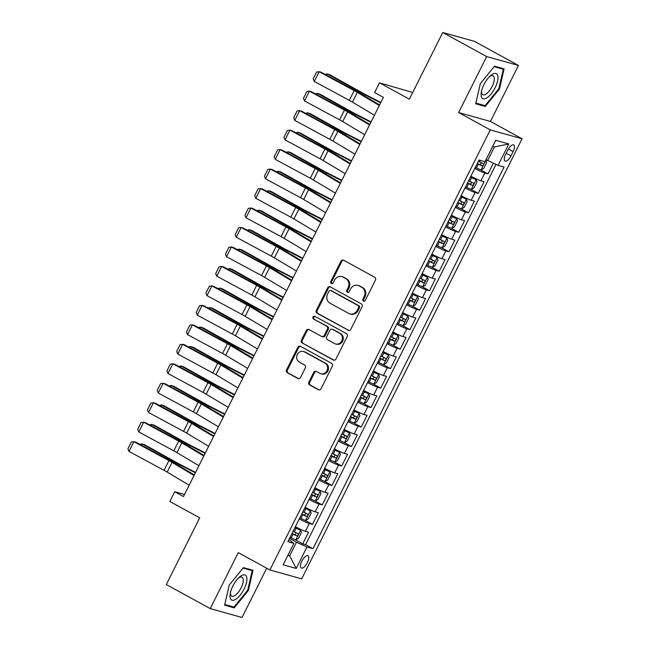 <?xml version="1.0" encoding="UTF-8"?>
<svg xmlns="http://www.w3.org/2000/svg" width="650" height="650" viewBox="0 0 650 650"><rect width="100%" height="100%" fill="white"/><g stroke="black" fill="none" stroke-linecap="round" stroke-linejoin="round"><path stroke-width="0.97" d="M363.407 301.08A1.503 1.373 -74.4 0 0 365.284 300.406L375.448 280.093A2.145 1.958 -74.4 0 0 374.684 277.241L343.639 260.227A2.145 1.958 -74.4 0 0 340.957 261.194L330.785 281.499A1.503 1.373 -74.4 0 0 331.589 283.603A1.503 1.373 -74.4 0 0 333.206 282.823L334.514 280.191A6.866 6.264 -74.4 0 1 341.884 276.608A6.866 6.264 -74.4 0 1 343.102 277.103L345.686 278.517A6.866 6.264 -74.4 0 1 348.14 287.666L346.824 290.29A1.503 1.373 -74.4 0 0 347.628 292.394A1.503 1.373 -74.4 0 0 349.245 291.614L350.561 288.982A6.866 6.264 -74.4 0 1 357.923 285.399A6.866 6.264 -74.4 0 1 359.141 285.894L361.725 287.308A6.866 6.264 -74.4 0 1 364.187 296.457L362.871 299.081A1.503 1.373 -74.4 0 0 363.407 301.08M307.352 562.673A6.996 2.795 118.7 0 0 307.962 555.774A6.996 2.795 118.7 0 0 301.852 561.137A6.996 2.795 118.7 0 0 301.243 568.035A6.996 2.795 118.7 0 0 307.352 562.673M308.88 382.094A2.145 1.958 -74.4 0 0 309.644 384.946L318.354 389.724A2.145 1.958 -74.4 0 0 321.035 388.757L332.337 366.202A2.145 1.958 -74.4 0 0 331.565 363.342L300.519 346.328A2.145 1.958 -74.4 0 0 297.838 347.295L286.544 369.85A2.145 1.958 -74.4 0 0 287.316 372.702L297.83 378.471A2.145 1.958 -74.4 0 0 300.511 377.504L305.346 367.851A2.145 1.958 -74.4 0 0 304.582 364.999L299.366 362.139A5.736 5.241 -74.4 0 1 297.066 355.046A5.736 5.241 -74.4 0 1 303.469 351.496A5.736 5.241 -74.4 0 1 304.484 351.91L324.919 363.114A5.736 5.241 -74.4 0 1 327.218 370.207A5.736 5.241 -74.4 0 1 320.816 373.75A5.736 5.241 -74.4 0 1 319.8 373.336L316.396 371.475A2.145 1.958 -74.4 0 0 313.714 372.442L308.88 382.094L309.741 382.33A2.145 1.958 -74.4 0 0 310.505 385.19L319.183 389.943M486.671 56.574L458.64 112.556L490.441 121.452L518.472 65.463L486.671 56.574L442.747 32.5L409.354 99.19L379.478 82.818L374.603 92.552L383.394 97.37L183.495 496.551L174.712 491.733L169.837 501.467L199.704 517.839L166.311 584.537L210.234 608.611L242.036 617.5L266.719 568.222M458.64 112.556L490.271 129.894L269.896 569.961L238.274 552.63L210.234 608.611M348.124 330.281A2.145 1.958 -74.4 0 0 350.805 329.314L362.099 306.759A2.145 1.958 -74.4 0 0 361.335 303.899L330.289 286.886A2.145 1.958 -74.4 0 0 327.608 287.852L316.314 310.408A2.145 1.958 -74.4 0 0 317.078 313.267L348.904 330.501M347.214 336.481L335.92 359.036A2.145 1.958 -74.4 0 1 333.239 360.002L302.193 342.981A2.145 1.958 -74.4 0 1 301.429 340.129L306.264 330.476A2.145 1.958 -74.4 0 1 308.945 329.509L321.531 336.408A2.145 1.958 -74.4 0 0 324.212 335.441L327.421 329.038A2.145 1.958 -74.4 0 0 326.658 326.186L313.544 319.004A1.503 1.373 -74.4 0 1 314.624 316.217A1.503 1.373 -74.4 0 1 314.884 316.322L346.45 333.621A2.145 1.958 -74.4 0 1 347.214 336.481M442.747 32.5L474.549 41.389L518.472 65.463M294.808 539.524L302.713 543.855L308.563 532.171L305.427 531.294L309.327 523.51A8.742 0.739 -153.4 0 1 299.276 518.919M304.558 520.049L312.463 524.387L318.313 512.704L315.177 511.826L319.077 504.034A8.742 0.739 -153.4 0 1 309.026 499.452M314.308 500.581L322.213 504.912L328.063 493.228L324.927 492.351L328.827 484.567A8.742 0.739 -153.4 0 1 318.784 479.976M324.058 481.106L331.971 485.444L337.821 473.761L334.677 472.883L338.585 465.091A8.742 0.739 -153.4 0 1 328.534 460.509M333.808 461.638L341.721 465.969L347.571 454.285L344.435 453.407L348.335 445.624A8.742 0.739 -153.4 0 1 338.284 441.033M343.558 442.163L351.471 446.501L357.321 434.817L354.185 433.94L358.085 426.148A8.742 0.739 -153.4 0 1 348.034 421.566M353.308 422.687L361.221 427.026L367.071 415.342L363.935 414.464L367.835 406.673A8.742 0.739 -153.4 0 1 357.784 402.09M363.066 403.219L370.971 407.55L376.821 395.866L373.685 394.997L377.585 387.205A8.742 0.739 -153.4 0 1 367.534 382.614M372.816 383.744L380.721 388.082L386.571 376.399L383.435 375.521L387.335 367.729A8.742 0.739 -153.4 0 1 377.284 363.147M382.566 364.276L390.471 368.607L396.321 356.923L393.185 356.046L397.085 348.262A8.742 0.739 -153.4 0 1 387.034 343.671M392.316 344.801L400.221 349.139L406.071 337.456L402.935 336.578L406.835 328.786A8.742 0.739 -153.4 0 1 396.784 324.204M402.066 325.333L409.971 329.664L415.821 317.98L412.685 317.102L416.585 309.319A8.742 0.739 -153.4 0 1 406.534 304.728M411.816 305.858L419.729 310.196L425.579 298.512L422.435 297.635L426.343 289.843A8.742 0.739 -153.4 0 1 416.293 285.261M421.566 286.39L429.479 290.721L435.329 279.037L432.193 278.159L436.093 270.376A8.742 0.739 -153.4 0 1 426.043 265.785M431.316 266.914L439.229 271.253L445.079 259.569L441.943 258.692L445.843 250.9A8.742 0.739 -153.4 0 1 435.793 246.309M441.066 247.439L448.979 251.778L454.829 240.094L451.693 239.216L455.593 231.424A8.742 0.739 -153.4 0 1 445.543 226.842M450.816 227.971L458.729 232.302L464.579 220.618L461.443 219.749L465.343 211.957A8.742 0.739 -153.4 0 1 455.293 207.366M460.574 208.496L468.479 212.834L474.329 201.151L471.193 200.273L475.093 192.481A8.742 0.739 -153.4 0 1 465.043 187.899M470.324 189.028L478.229 193.359L484.079 181.675L480.943 180.798A8.742 0.739 -153.4 0 1 470.892 176.215M507.78 150.109L505.635 154.391A6.776 2.706 118.7 0 0 505.042 161.078A6.776 2.706 118.7 0 0 510.965 155.878L513.11 151.596A6.776 2.706 118.7 0 0 513.695 144.909A6.776 2.706 118.7 0 0 507.78 150.109M490.271 129.894L522.072 138.783L301.697 578.849L269.896 569.961M302.713 543.855L305.598 544.659L312.975 548.706L504.091 167.058L498.071 165.376L486.029 159.689M312.975 548.706L306.954 547.024L296.229 568.441L283.164 564.793L293.889 543.376L287.877 541.694L478.993 160.038L485.014 161.72L495.739 140.303L508.804 143.951L498.071 165.376M480.074 169.553L487.979 173.891L484.843 173.014A8.742 0.739 -153.4 0 1 474.793 168.423M478.229 193.359L475.093 192.481M468.479 212.834L465.343 211.957M458.729 232.302L455.593 231.424M448.979 251.778L445.843 250.9M439.229 271.253L436.093 270.376M429.479 290.721L426.343 289.843M419.729 310.196L416.585 309.319M409.971 329.664L406.835 328.786M400.221 349.139L397.085 348.262M390.471 368.607L387.335 367.729M380.721 388.082L377.585 387.205M370.971 407.55L367.835 406.673M361.221 427.026L358.085 426.148M351.471 446.501L348.335 445.624M341.721 465.969L338.585 465.091M331.971 485.444L328.827 484.567M322.213 504.912L319.077 504.034M312.463 524.387L309.327 523.51M305.598 544.659L496.007 164.418M487.979 173.891L493.334 163.191M288.08 554.978L289.664 555.839L296.489 542.214L289.526 538.395M487.606 160.558L494.431 146.933L492.668 146.437M412.709 92.495L379.478 82.818M490.441 121.452L522.072 138.783M184.535 494.479L174.712 491.733M287.893 555.352L289.664 555.839L296.229 568.441M288.876 539.703L293.889 543.376M461.142 195.683A8.742 0.739 26.6 0 0 471.193 200.273M451.392 215.158A8.742 0.739 26.6 0 0 461.443 219.749M441.642 234.634A8.742 0.739 26.6 0 0 451.693 239.216M431.892 254.101A8.742 0.739 26.6 0 0 441.943 258.692M422.142 273.577A8.742 0.739 26.6 0 0 432.193 278.159M412.392 293.044A8.742 0.739 26.6 0 0 422.435 297.635M402.634 312.52A8.742 0.739 26.6 0 0 412.685 317.102M392.884 331.988A8.742 0.739 26.6 0 0 402.935 336.578M383.134 351.463A8.742 0.739 26.6 0 0 393.185 356.046M373.384 370.931A8.742 0.739 26.6 0 0 383.435 375.521M363.634 390.406A8.742 0.739 26.6 0 0 373.685 394.997M353.884 409.882A8.742 0.739 26.6 0 0 363.935 414.464M344.134 429.349A8.742 0.739 26.6 0 0 354.185 433.94M334.384 448.825A8.742 0.739 26.6 0 0 344.435 453.407M324.634 468.293A8.742 0.739 26.6 0 0 334.677 472.883M314.876 487.768A8.742 0.739 26.6 0 0 324.927 492.351M305.126 507.236A8.742 0.739 26.6 0 0 315.177 511.826M295.376 526.711A8.742 0.739 26.6 0 0 305.427 531.294M296.489 542.214L306.954 547.024M494.431 146.933L508.804 143.951M480.326 83.655L475.702 103.789L485.282 106.462L499.476 89.009L504.099 68.884L494.52 66.203L480.326 83.655M234.195 607.872L248.389 590.419L253.012 570.286L243.433 567.613L229.239 585.065L224.616 605.191L234.195 607.872L231.359 606.32M498.843 88.668L499.476 89.009M482.446 104.91L485.282 106.462M247.756 590.07L248.389 590.419M364.122 301.234A1.503 1.373 -74.4 0 1 363.724 299.325L365.04 296.692A6.866 6.264 -74.4 0 0 362.586 287.552L361.725 287.308M357.923 285.399L358.784 285.642A6.866 6.264 -74.4 0 1 360.002 286.138L362.586 287.552M341.884 276.608L342.745 276.851A6.866 6.264 -74.4 0 1 343.956 277.347L346.548 278.761A6.866 6.264 -74.4 0 1 349.001 287.901L347.685 290.534A1.503 1.373 -74.4 0 0 348.083 292.443M343.671 260.244A2.145 1.958 -74.4 0 0 341.819 261.43L331.646 281.743A1.503 1.373 -74.4 0 0 332.044 283.644M330.322 286.91A2.145 1.958 -74.4 0 0 328.461 288.096L317.168 310.651A2.145 1.958 -74.4 0 0 317.939 313.503L348.944 330.501M358.629 307.539A1.503 1.373 -74.4 0 0 358.093 305.541L330.842 290.607A1.503 1.373 -74.4 0 0 328.965 291.281L327.576 294.052A6.866 6.264 -74.4 0 0 330.037 303.192L348.66 313.398A6.866 6.264 -74.4 0 0 349.879 313.893A6.866 6.264 -74.4 0 0 357.24 310.31L358.629 307.539L359.491 307.775A1.503 1.373 -74.4 0 0 358.954 305.776L358.093 305.541M330.582 290.493L331.435 290.737A1.503 1.373 -74.4 0 1 331.703 290.842L358.954 305.776M349.879 313.893L350.74 314.137A6.866 6.264 -74.4 0 0 358.101 310.554L357.24 310.31M359.491 307.775L358.101 310.554M334.067 360.222L302.193 342.981M308.977 329.526A2.145 1.958 -74.4 0 0 307.125 330.72L302.291 340.364A2.145 1.958 -74.4 0 0 303.054 343.224M321.912 336.562L322.774 336.806A2.145 1.958 -74.4 0 0 325.073 335.684L328.283 329.282A2.145 1.958 -74.4 0 0 327.511 326.422L313.544 319.004M315.047 316.412A1.503 1.373 -74.4 0 0 314.405 319.239M334.596 343.574A5.736 5.241 -74.4 0 0 335.611 343.988A5.736 5.241 -74.4 0 0 342.014 340.438A5.736 5.241 -74.4 0 0 339.723 333.344L332.516 329.396A2.145 1.958 -74.4 0 0 329.834 330.363L326.633 336.765A2.145 1.958 -74.4 0 0 327.397 339.625L334.596 343.574M335.611 343.988L336.473 344.224A5.736 5.241 -74.4 0 0 342.875 340.681A5.736 5.241 -74.4 0 0 340.576 333.588L339.723 333.344M332.142 329.241L332.995 329.485A2.145 1.958 -74.4 0 1 333.377 329.639L340.576 333.588M316.428 371.491A2.145 1.958 -74.4 0 0 314.576 372.678L309.741 382.33M320.816 373.75L321.677 373.994A5.736 5.241 -74.4 0 0 328.079 370.451A5.736 5.241 -74.4 0 0 325.78 363.358L324.919 363.114M303.469 351.496L304.33 351.739A5.736 5.241 -74.4 0 1 305.346 352.154L325.78 363.358M300.56 346.352A2.145 1.958 -74.4 0 0 298.699 347.539L287.406 370.086A2.145 1.958 -74.4 0 0 288.169 372.946L298.659 378.69M475.329 167.359L476.491 167.936A5.793 0.496 -153.4 0 0 481.041 169.894L483.738 168.431L486.663 162.589L485.916 160.16A5.793 0.496 -153.4 0 1 485.81 160.127M380.859 102.424L365.909 94.778A10.928 0.926 -153.4 0 1 362.383 92.893L329.737 74.677L327.275 73.905L359.921 92.121A16.388 1.389 26.6 0 0 365.211 94.941L380.648 102.838M477.181 163.662L478.343 164.231A5.793 0.496 26.6 0 0 482.032 165.896C483.372 165.466 483.762 164.686 483.202 163.556A5.793 0.496 -153.4 0 1 479.513 161.899L478.351 161.322M480.675 162.175C481.552 163.467 481.163 164.247 479.505 164.515L477.287 163.442M325.106 74.368L327.275 73.905L326.633 75.189M374.433 115.261L352.454 102.115A10.928 0.926 26.6 0 0 349.318 100.344L314.275 81.453L319.15 71.719L316.607 72.036L313.194 78.853L314.275 81.453M379.308 105.528L357.329 92.373A10.928 0.926 26.6 0 0 354.193 90.61L319.15 71.719L320.978 72.15L356.021 91.032A16.388 1.389 -153.4 0 1 360.717 93.689L379.584 104.975M495.137 87.701A14.203 5.671 118.7 0 0 497.575 75.124A14.203 5.671 118.7 0 0 490.271 75.912A14.203 5.671 118.7 0 0 483.957 84.581A14.203 5.671 118.7 0 0 481.309 92.259A14.203 5.671 118.7 0 0 485.225 98.67A14.203 5.671 118.7 0 0 495.137 87.701M481.577 90.959A10.758 4.298 118.7 0 0 482.779 94.697A10.758 4.298 118.7 0 0 492.172 86.45A10.758 4.298 118.7 0 0 493.114 75.831A10.758 4.298 118.7 0 0 489.32 76.838M494.138 66.674L503.303 69.233L498.826 88.733L485.071 105.649L475.865 103.074M501.174 68.063L503.303 69.233M246.748 577.371A14.203 5.671 118.7 0 0 239.192 577.314A14.203 5.671 118.7 0 0 230.23 593.661A14.203 5.671 118.7 0 0 230.181 597.732A14.203 5.671 118.7 0 0 240.134 595.229A14.203 5.671 118.7 0 0 246.748 577.371M230.49 592.361A10.758 4.298 118.7 0 0 230.588 594.376A10.758 4.298 118.7 0 0 231.693 596.099A10.758 4.298 118.7 0 0 239.436 590.704A10.758 4.298 118.7 0 0 243.132 578.963A10.758 4.298 118.7 0 0 242.028 577.241A10.758 4.298 118.7 0 0 238.233 578.24M243.059 568.076L252.216 570.643L247.739 590.143L233.984 607.051L224.778 604.476M250.088 569.473L252.216 570.643M465.579 186.834L466.733 187.403A5.793 0.496 -153.4 0 0 471.291 189.369L473.988 187.899L476.913 182.057L476.166 179.627A5.793 0.496 -153.4 0 1 471.616 177.669L470.454 177.093M476.166 179.627L470.559 176.881M371.109 121.899L356.159 114.246A10.928 0.926 -153.4 0 1 352.633 112.369L319.987 94.153L317.525 93.381L350.171 111.597A16.388 1.389 26.6 0 0 355.461 114.416L370.898 122.314M467.431 183.129L468.585 183.706A5.793 0.496 26.6 0 0 472.282 185.372C473.622 184.933 474.012 184.153 473.452 183.032A5.793 0.496 -153.4 0 1 469.763 181.366L468.601 180.798M470.925 181.643C471.802 182.942 471.413 183.722 469.755 183.982L467.537 182.918M315.348 93.844L317.525 93.381L316.883 94.664M455.829 206.302L456.983 206.879A5.793 0.496 -153.4 0 0 461.541 208.837L464.238 207.374L467.163 201.532L466.416 199.103A5.793 0.496 -153.4 0 1 461.858 197.145L460.704 196.568M466.416 199.103L460.809 196.349M361.359 141.367L346.409 133.721A10.928 0.926 -153.4 0 1 342.883 131.836L310.237 113.62L307.775 112.848L340.421 131.064A16.388 1.389 26.6 0 0 345.711 133.884L361.148 141.781M457.681 202.605L458.835 203.174A5.793 0.496 26.6 0 0 462.532 204.839C463.872 204.409 464.262 203.629 463.702 202.507A5.793 0.496 -153.4 0 1 460.005 200.842L458.851 200.265M461.175 201.118C462.052 202.41 461.663 203.19 460.005 203.458L457.787 202.386M305.598 113.311L307.775 112.848L307.133 114.14M446.079 225.778L447.233 226.346A5.793 0.496 -153.4 0 0 451.791 228.312L454.488 226.842L457.413 221L456.666 218.579A5.793 0.496 -153.4 0 1 452.108 216.613L450.954 216.036M456.666 218.579L451.059 215.824M351.609 160.843L336.659 153.189A10.928 0.926 -153.4 0 1 333.133 151.312L300.479 133.096L298.025 132.324L330.671 150.54A16.388 1.389 26.6 0 0 335.961 153.359L351.398 161.257M447.931 222.072L449.085 222.649A5.793 0.496 26.6 0 0 452.782 224.315C454.122 223.876 454.512 223.096 453.952 221.975A5.793 0.496 -153.4 0 1 450.255 220.309L449.101 219.741M451.425 220.594C452.294 221.886 451.904 222.666 450.255 222.926L448.037 221.861M295.848 132.787L298.025 132.324L297.375 133.607M436.329 245.245L437.483 245.822A5.793 0.496 -153.4 0 0 442.041 247.78L444.738 246.318L447.663 240.476L446.916 238.046A5.793 0.496 -153.4 0 1 442.358 236.088L441.204 235.511M446.916 238.046L441.309 235.292M341.859 180.31L326.901 172.664A10.928 0.926 -153.4 0 1 323.383 170.787L290.729 152.571L288.275 151.791L320.921 170.007A16.388 1.389 26.6 0 0 326.211 172.827L341.648 180.732M438.181 241.548L439.335 242.125A5.793 0.496 26.6 0 0 443.032 243.783C444.372 243.352 444.762 242.572 444.202 241.451A5.793 0.496 -153.4 0 1 440.505 239.785L439.351 239.208M441.675 240.061C442.544 241.353 442.154 242.133 440.505 242.401L438.287 241.329M286.098 152.254L288.275 151.791L287.625 153.083M364.683 134.737L342.704 121.582A10.928 0.926 26.6 0 0 339.568 119.811L304.525 100.929L309.4 91.195L306.857 91.512L303.444 98.329L304.525 100.929M369.558 125.003L347.579 111.849A10.928 0.926 26.6 0 0 344.443 110.077L309.4 91.195L311.228 91.618L346.271 110.508A16.388 1.389 -153.4 0 1 350.967 113.157L369.834 124.442M354.933 154.204L332.954 141.058A10.928 0.926 26.6 0 0 329.818 139.287L294.775 120.404L299.65 110.662L297.107 110.979L293.694 117.796L294.775 120.404M359.808 144.471L337.829 131.324A10.928 0.926 26.6 0 0 334.693 129.553L299.65 110.662L301.478 111.093L336.521 129.976A16.388 1.389 -153.4 0 1 341.217 132.632L360.084 143.918M345.174 173.68L323.204 160.526A10.928 0.926 26.6 0 0 320.068 158.763L285.025 139.872L289.9 130.138L287.357 130.455L283.944 137.272L285.025 139.872M350.058 163.946L328.079 150.792A10.928 0.926 26.6 0 0 324.943 149.021L289.9 130.138L291.728 130.561L326.771 149.451A16.388 1.389 -153.4 0 1 331.467 152.1L350.334 163.394M335.424 193.156L313.446 180.001A10.928 0.926 26.6 0 0 310.318 178.23L275.275 159.347L280.15 149.606L277.607 149.923L274.194 156.739L275.275 159.347M340.299 183.414L318.321 170.268A10.928 0.926 26.6 0 0 315.193 168.496L280.15 149.606L281.978 150.036L317.021 168.919A16.388 1.389 -153.4 0 1 321.717 171.576L340.584 182.861M426.571 264.721L427.733 265.289A5.793 0.496 -153.4 0 0 432.291 267.256L434.98 265.793L437.913 259.951L437.166 257.522A5.793 0.496 -153.4 0 1 432.608 255.556L431.446 254.987M437.166 257.522L431.559 254.768M332.109 199.786L317.151 192.132A10.928 0.926 -153.4 0 1 313.625 190.255L280.979 172.039L278.517 171.267L311.171 189.483A16.388 1.389 26.6 0 0 316.452 192.303L331.898 200.2M428.423 261.024L429.585 261.592A5.793 0.496 26.6 0 0 433.282 263.258C434.622 262.819 435.012 262.039 434.452 260.918A5.793 0.496 -153.4 0 1 430.755 259.261L429.593 258.684M431.925 259.537C432.794 260.829 432.404 261.609 430.755 261.869L428.537 260.804M276.348 171.73L278.517 171.267L277.875 172.551M325.674 212.623L303.696 199.477A10.928 0.926 26.6 0 0 300.568 197.706L265.525 178.815L270.4 169.081L267.857 169.398L264.444 176.215L265.525 178.815M330.549 202.889L308.571 189.735A10.928 0.926 26.6 0 0 305.443 187.964L270.4 169.081L272.228 169.504L307.263 188.394A16.388 1.389 -153.4 0 1 311.967 191.051L330.826 202.337M416.821 284.188L417.983 284.765A5.793 0.496 -153.4 0 0 422.541 286.731L425.23 285.261L428.155 279.419L427.416 276.989A5.793 0.496 -153.4 0 1 422.858 275.031L421.696 274.454M427.416 276.989L421.809 274.243M322.351 219.253L307.401 211.607A10.928 0.926 -153.4 0 1 303.875 209.731L271.229 191.514L268.767 190.743L301.421 208.959A16.388 1.389 26.6 0 0 306.702 211.778L322.148 219.676M418.673 280.491L419.835 281.068A5.793 0.496 26.6 0 0 423.532 282.726C424.872 282.295 425.262 281.515 424.702 280.394A5.793 0.496 -153.4 0 1 421.005 278.728L419.843 278.151M422.175 279.004C423.044 280.304 422.654 281.076 421.005 281.344L418.787 280.272M266.598 191.197L268.767 190.743L268.125 192.026M315.924 232.099L293.946 218.944A10.928 0.926 26.6 0 0 290.818 217.173L255.775 198.291L260.65 188.557L258.107 188.874L254.694 195.683L255.775 198.291M320.799 222.357L298.821 209.211A10.928 0.926 26.6 0 0 295.693 207.439L260.65 188.557L262.47 188.979L297.513 207.862A16.388 1.389 -153.4 0 1 302.217 210.519L321.076 221.804M407.071 303.664L408.233 304.241A5.793 0.496 -153.4 0 0 412.791 306.199L415.48 304.736L418.405 298.894L417.666 296.465A5.793 0.496 -153.4 0 1 413.108 294.499L411.946 293.93M417.666 296.465L412.059 293.711M312.601 238.729L297.651 231.083A10.928 0.926 -153.4 0 1 294.125 229.198L261.479 210.982L259.017 210.21L291.663 228.426A16.388 1.389 26.6 0 0 296.952 231.246L312.398 239.143M408.923 299.967L410.085 300.536A5.793 0.496 26.6 0 0 413.782 302.201C415.114 301.762 415.504 300.991 414.952 299.861A5.793 0.496 -153.4 0 1 411.255 298.204L410.093 297.627M412.417 298.48C413.294 299.772 412.904 300.552 411.247 300.812L409.037 299.748M256.848 210.673L259.017 210.21L258.375 211.494M306.174 251.566L284.196 238.42A10.928 0.926 26.6 0 0 281.06 236.649L246.017 217.758L250.9 208.024L248.357 208.341L244.944 215.158L246.017 217.758M311.049 241.832L289.071 228.678A10.928 0.926 26.6 0 0 285.943 226.915L250.9 208.024L252.72 208.455L287.763 227.338A16.388 1.389 -153.4 0 1 292.467 229.994L311.326 241.28M397.321 323.139L398.483 323.708A5.793 0.496 -153.4 0 0 403.033 325.674L405.73 324.204L408.655 318.362L407.916 315.933A5.793 0.496 -153.4 0 1 403.358 313.974L402.196 313.398M407.916 315.933L402.301 313.186M302.851 258.196L287.901 250.551A10.928 0.926 -153.4 0 1 284.375 248.674L251.729 230.457L249.267 229.686L281.913 247.902A16.388 1.389 26.6 0 0 287.202 250.721L302.648 258.619M399.173 319.434L400.335 320.011A5.793 0.496 26.6 0 0 404.032 321.677C405.364 321.238 405.754 320.458 405.202 319.337A5.793 0.496 -153.4 0 1 401.505 317.671L400.343 317.102M402.667 317.947C403.544 319.248 403.154 320.027 401.497 320.287L399.279 319.223M247.097 230.149L249.267 229.686L248.625 230.969M296.424 271.042L274.446 257.887A10.928 0.926 26.6 0 0 271.31 256.116L236.267 237.234L241.142 227.5L238.607 227.817L235.186 234.626L236.267 237.234M301.299 261.308L279.321 248.154A10.928 0.926 26.6 0 0 276.185 246.382L241.142 227.5L242.97 227.922L278.013 246.805A16.388 1.389 -153.4 0 1 282.717 249.462L301.576 260.748M387.571 342.607L388.733 343.184A5.793 0.496 -153.4 0 0 393.283 345.142L395.98 343.679L398.905 337.838L398.158 335.408A5.793 0.496 -153.4 0 1 393.608 333.442L392.446 332.873M398.158 335.408L392.551 332.654M293.101 277.672L278.151 270.026A10.928 0.926 -153.4 0 1 274.625 268.141L241.979 249.925L239.517 249.153L272.163 267.369A16.388 1.389 26.6 0 0 277.452 270.189L292.89 278.086M389.423 338.91L390.585 339.479A5.793 0.496 26.6 0 0 394.274 341.144C395.614 340.714 396.004 339.934 395.444 338.812A5.793 0.496 -153.4 0 1 391.755 337.147L390.593 336.57M392.917 337.423C393.794 338.715 393.404 339.495 391.747 339.763L389.529 338.691M237.347 249.616L239.517 249.153L238.875 250.445M286.674 290.509L264.696 277.363A10.928 0.926 26.6 0 0 261.56 275.592L226.517 256.709L231.392 246.967L228.849 247.284L225.436 254.101L226.517 256.709M291.549 280.776L269.571 267.621A10.928 0.926 26.6 0 0 266.435 265.858L231.392 246.967L233.22 247.398L268.263 266.281A16.388 1.389 -153.4 0 1 272.959 268.938L291.826 280.223M377.821 362.082L378.974 362.651A5.793 0.496 -153.4 0 0 383.533 364.618L386.23 363.147L389.155 357.305L388.408 354.884A5.793 0.496 -153.4 0 1 383.858 352.918L382.696 352.341M388.408 354.884L382.801 352.129M283.351 297.148L268.401 289.494A10.928 0.926 -153.4 0 1 264.875 287.617L232.229 269.401L229.767 268.629L262.413 286.845A16.388 1.389 26.6 0 0 267.702 289.664L283.14 297.562M379.673 358.377L380.835 358.954A5.793 0.496 26.6 0 0 384.524 360.62C385.864 360.181 386.254 359.401 385.694 358.28A5.793 0.496 -153.4 0 1 382.005 356.614L380.843 356.046M383.167 356.899C384.044 358.191 383.654 358.971 381.997 359.231L379.779 358.166M227.597 269.092L229.767 268.629L229.125 269.912M276.924 309.985L254.946 296.831A10.928 0.926 26.6 0 0 251.81 295.059L216.767 276.177L221.642 266.443L219.099 266.76L215.686 273.577L216.767 276.177M281.799 300.251L259.821 287.097A10.928 0.926 26.6 0 0 256.685 285.326L221.642 266.443L223.47 266.866L258.513 285.756A16.388 1.389 -153.4 0 1 263.209 288.405L282.076 299.691M368.071 381.55L369.224 382.127A5.793 0.496 -153.4 0 0 373.783 384.085L376.48 382.623L379.405 376.781L378.658 374.351A5.793 0.496 -153.4 0 1 374.099 372.393L372.946 371.816M378.658 374.351L373.051 371.597M273.601 316.615L258.651 308.969A10.928 0.926 -153.4 0 1 255.125 307.084L222.479 288.876L220.017 288.096L252.663 306.312A16.388 1.389 26.6 0 0 257.952 309.132L273.39 317.029M369.923 377.853L371.077 378.422A5.793 0.496 26.6 0 0 374.774 380.088C376.114 379.657 376.504 378.877 375.944 377.756A5.793 0.496 -153.4 0 1 372.247 376.09L371.093 375.513M373.417 376.366C374.294 377.658 373.904 378.438 372.247 378.706L370.029 377.634M217.839 288.559L220.017 288.096L219.375 289.388M267.174 329.452L245.196 316.306A10.928 0.926 26.6 0 0 242.06 314.535L207.017 295.652L211.892 285.911L209.349 286.227L205.936 293.044L207.017 295.652M272.049 319.719L250.071 306.572A10.928 0.926 26.6 0 0 246.935 304.801L211.892 285.911L213.72 286.341L248.763 305.224A16.388 1.389 -153.4 0 1 253.459 307.881L272.326 319.166M358.321 401.026L359.474 401.594A5.793 0.496 -153.4 0 0 364.033 403.561L366.73 402.09L369.655 396.256L368.908 393.827A5.793 0.496 -153.4 0 1 364.349 391.861L363.196 391.292M368.908 393.827L363.301 391.072M263.851 336.091L248.901 328.437A10.928 0.926 -153.4 0 1 245.375 326.56L212.721 308.344L210.267 307.572L242.913 325.788A16.388 1.389 26.6 0 0 248.203 328.608L263.64 336.505M360.173 397.321L361.327 397.898A5.793 0.496 26.6 0 0 365.024 399.563C366.364 399.124 366.754 398.344 366.194 397.223A5.793 0.496 -153.4 0 1 362.497 395.558L361.343 394.989M363.667 395.842C364.536 397.134 364.146 397.914 362.497 398.174L360.279 397.109M208.089 308.035L210.267 307.572L209.617 308.856M257.416 348.928L235.446 335.774A10.928 0.926 26.6 0 0 232.31 334.011L197.267 315.12L202.142 305.386L199.599 305.703L196.186 312.52L197.267 315.12M262.299 339.194L240.321 326.04A10.928 0.926 26.6 0 0 237.185 324.269L202.142 305.386L203.97 305.809L239.013 324.699A16.388 1.389 -153.4 0 1 243.709 327.348L262.576 338.642M247.666 368.404L225.688 355.249A10.928 0.926 26.6 0 0 222.56 353.478L187.517 334.596L192.392 324.862L189.849 325.171L186.436 331.988L187.517 334.596M252.541 358.662L230.563 345.516A10.928 0.926 26.6 0 0 227.435 343.744L192.392 324.862L194.22 325.284L229.263 344.167A16.388 1.389 -153.4 0 1 233.959 346.824L252.826 358.109M237.916 387.871L215.938 374.725A10.928 0.926 26.6 0 0 212.81 372.954L177.767 354.063L182.642 344.329L180.099 344.646L176.686 351.463L177.767 354.063M242.791 378.137L220.813 364.983A10.928 0.926 26.6 0 0 217.685 363.212L182.642 344.329L184.47 344.752L219.513 363.642A16.388 1.389 -153.4 0 1 224.209 366.299L243.068 377.585M348.571 420.493L349.724 421.07A5.793 0.496 -153.4 0 0 354.283 423.028L356.98 421.566L359.905 415.724L359.158 413.294A5.793 0.496 -153.4 0 1 354.599 411.336L353.446 410.759M359.158 413.294L353.551 410.54M254.101 355.558L239.143 347.912A10.928 0.926 -153.4 0 1 235.625 346.036L202.971 327.819L200.517 327.048L233.163 345.256A16.388 1.389 26.6 0 0 238.453 348.075L253.89 355.981M350.423 416.796L351.577 417.373A5.793 0.496 26.6 0 0 355.274 419.031C356.614 418.6 357.004 417.82 356.444 416.699A5.793 0.496 -153.4 0 1 352.747 415.033L351.593 414.456M353.917 415.309C354.786 416.609 354.396 417.381 352.747 417.649L350.529 416.577M198.339 327.502L200.517 327.048L199.867 328.331M338.812 439.969L339.974 440.546A5.793 0.496 -153.4 0 0 344.533 442.504L347.23 441.041L350.155 435.199L349.408 432.77A5.793 0.496 -153.4 0 1 344.849 430.804L343.688 430.235M349.408 432.77L343.801 430.016M244.351 375.034L229.393 367.388A10.928 0.926 -153.4 0 1 225.867 365.503L193.221 347.287L190.759 346.515L223.413 364.731A16.388 1.389 26.6 0 0 228.703 367.551L244.14 375.448M340.665 436.272L341.827 436.841A5.793 0.496 26.6 0 0 345.524 438.506C346.864 438.067 347.254 437.296 346.694 436.166A5.793 0.496 -153.4 0 1 342.997 434.509L341.835 433.932M344.167 434.785C345.036 436.077 344.646 436.857 342.997 437.117L340.779 436.052M188.589 346.978L190.759 346.515L190.117 347.799M329.062 459.436L330.224 460.013A5.793 0.496 -153.4 0 0 334.783 461.979L337.472 460.509L340.397 454.667L339.658 452.238A5.793 0.496 -153.4 0 1 335.099 450.279L333.938 449.702M339.658 452.238L334.051 449.491M234.601 394.501L219.643 386.856A10.928 0.926 -153.4 0 1 216.117 384.979L183.471 366.762L181.009 365.991L213.663 384.207A16.388 1.389 26.6 0 0 218.944 387.026L234.39 394.924M330.915 455.739L332.077 456.316A5.793 0.496 26.6 0 0 335.774 457.974C337.114 457.543 337.504 456.763 336.944 455.642A5.793 0.496 -153.4 0 1 333.247 453.976L332.085 453.407M334.417 454.253C335.286 455.552 334.896 456.324 333.247 456.593L331.029 455.528M178.839 366.454L181.009 365.991L180.367 367.274M228.166 407.347L206.188 394.192A10.928 0.926 26.6 0 0 203.06 392.421L168.017 373.539L172.892 363.805L170.349 364.122L166.936 370.931L168.017 373.539M233.041 397.605L211.063 384.459A10.928 0.926 26.6 0 0 207.935 382.688L172.892 363.805L174.712 364.227L209.755 383.11A16.388 1.389 -153.4 0 1 214.459 385.767L233.318 397.053M319.312 478.912L320.474 479.489A5.793 0.496 -153.4 0 0 325.033 481.447L327.722 479.984L330.647 474.142L329.908 471.713A5.793 0.496 -153.4 0 1 325.349 469.747L324.188 469.178M329.908 471.713L324.301 468.959M224.843 413.977L209.893 406.331A10.928 0.926 -153.4 0 1 206.367 404.446L173.721 386.23L171.259 385.458L203.905 403.674A16.388 1.389 26.6 0 0 209.194 406.494L224.64 414.391M321.165 475.215L322.327 475.784A5.793 0.496 26.6 0 0 326.024 477.449C327.364 477.019 327.754 476.239 327.194 475.109A5.793 0.496 -153.4 0 1 323.497 473.452L322.335 472.875M324.659 473.728C325.536 475.02 325.146 475.8 323.489 476.06L321.279 474.996M169.089 385.921L171.259 385.458L170.617 386.742M218.416 426.814L196.438 413.668A10.928 0.926 26.6 0 0 193.302 411.897L158.267 393.006L163.142 383.273L160.599 383.589L157.186 390.406L158.267 393.006M223.291 417.081L201.313 403.926A10.928 0.926 26.6 0 0 198.185 402.163L163.142 383.273L164.962 383.703L200.005 402.586A16.388 1.389 -153.4 0 1 204.709 405.243L223.568 416.528M309.562 498.387L310.724 498.956A5.793 0.496 -153.4 0 0 315.283 500.923L317.972 499.452L320.897 493.61L320.158 491.181A5.793 0.496 -153.4 0 1 315.599 489.223L314.438 488.646M320.158 491.181L314.543 488.434M215.093 433.452L200.143 425.799A10.928 0.926 -153.4 0 1 196.617 423.922L163.971 405.706L161.509 404.934L194.155 423.15A16.388 1.389 26.6 0 0 199.444 425.969L214.89 433.867M311.415 494.683L312.577 495.259A5.793 0.496 26.6 0 0 316.274 496.925C317.606 496.486 317.996 495.706 317.444 494.585A5.793 0.496 -153.4 0 1 313.747 492.919L312.585 492.351M314.909 493.196C315.786 494.496 315.396 495.276 313.739 495.536L311.521 494.471M159.339 405.397L161.509 404.934L160.867 406.217M208.666 446.29L186.688 433.136A10.928 0.926 26.6 0 0 183.552 431.364L148.509 412.482L153.384 402.748L150.849 403.065L147.436 409.882L148.509 412.482M213.541 436.556L191.563 423.402A10.928 0.926 26.6 0 0 188.427 421.631L153.384 402.748L155.212 403.171L190.255 422.053A16.388 1.389 -153.4 0 1 194.959 424.71L213.818 435.996M299.812 517.855L300.974 518.432A5.793 0.496 -153.4 0 0 305.524 520.39L308.222 518.928L311.147 513.086L310.399 510.656A5.793 0.496 -153.4 0 1 305.849 508.69L304.688 508.121M310.399 510.656L304.793 507.902M205.343 452.92L190.393 445.274A10.928 0.926 -153.4 0 1 186.867 443.389L154.221 425.173L151.759 424.401L184.405 442.618A16.388 1.389 26.6 0 0 189.694 445.437L205.132 453.334M301.665 514.158L302.827 514.727A5.793 0.496 26.6 0 0 306.516 516.392C307.856 515.962 308.246 515.182 307.686 514.061A5.793 0.496 -153.4 0 1 303.997 512.395L302.835 511.818M305.159 512.671C306.036 513.963 305.646 514.743 303.989 515.011L301.771 513.939M149.589 424.864L151.759 424.401L151.117 425.693M198.916 465.757L176.938 452.611A10.928 0.926 26.6 0 0 173.802 450.84L138.759 431.957L143.634 422.216L141.091 422.532L137.678 429.349L138.759 431.957M203.791 456.024L181.813 442.878A10.928 0.926 26.6 0 0 178.677 441.106L143.634 422.216L145.462 422.646L180.505 441.529A16.388 1.389 -153.4 0 1 185.209 444.186L204.067 455.471M290.062 537.331L291.224 537.899A5.793 0.496 -153.4 0 0 295.774 539.866L298.472 538.395L301.397 532.553L300.649 530.132A5.793 0.496 -153.4 0 1 296.099 528.166L294.938 527.589M300.649 530.132L295.043 527.378M195.593 472.396L180.643 464.742A10.928 0.926 -153.4 0 1 177.117 462.865L144.471 444.649L142.009 443.877L174.655 462.093A16.388 1.389 26.6 0 0 179.944 464.913L195.382 472.81M291.915 533.626L293.077 534.202A5.793 0.496 26.6 0 0 296.766 535.868C298.106 535.429 298.496 534.649 297.936 533.528A5.793 0.496 -153.4 0 1 294.247 531.863L293.085 531.294M295.409 532.147C296.286 533.439 295.896 534.219 294.239 534.479L292.021 533.414M139.839 444.34L142.009 443.877L141.367 445.161M189.166 485.233L167.188 472.079A10.928 0.926 26.6 0 0 164.052 470.316L129.009 451.425L133.884 441.691L131.341 442.008L127.928 448.825L129.009 451.425M194.041 475.499L172.063 462.345A10.928 0.926 26.6 0 0 168.927 460.574L133.884 441.691L135.712 442.114L170.755 461.004A16.388 1.389 -153.4 0 1 175.451 463.653L194.317 474.947M480.943 180.798L484.843 173.014M508.381 149.004L513.11 151.596M506.196 153.27L510.965 155.878M365.04 296.692L364.187 296.457M360.002 286.138L359.141 285.894M347.685 290.534L346.824 290.29M349.001 287.901L348.14 287.666M346.548 278.761L345.686 278.517M343.956 277.347L343.102 277.103M331.646 281.743L330.785 281.499M341.819 261.43L340.957 261.194M363.724 299.325L362.871 299.081M317.939 313.503L317.078 313.267M317.168 310.651L316.314 310.408M328.461 288.096L327.608 287.852M331.703 290.842L330.842 290.607M334.027 360.222L333.239 360.002M302.291 340.364L301.429 340.129M307.125 330.72L306.264 330.476M325.073 335.684L324.212 335.441M328.283 329.282L327.421 329.038M327.511 326.422L326.658 326.186M333.377 329.639L332.516 329.396M314.576 372.678L313.714 372.442M305.346 352.154L304.484 351.91M298.618 378.69L297.83 378.471M288.169 372.946L287.316 372.702M287.406 370.086L286.544 369.85M298.699 347.539L297.838 347.295M319.142 389.943L318.354 389.724M310.505 385.19L309.644 384.946M481.114 169.861L485.94 160.217M479.513 161.899L480.261 160.396M476.491 167.936L478.343 164.231M359.921 92.121L359.499 92.966M365.211 94.941L364.658 96.046M479.505 164.515L482.032 165.896M352.454 102.115L357.329 92.373M349.318 100.344L354.193 90.61M471.364 189.329L476.19 179.692M469.763 181.366L471.616 177.669M466.733 187.403L468.585 183.706M350.171 111.597L349.749 112.442M355.461 114.416L354.908 115.513M469.755 183.982L472.282 185.372M461.614 208.804L466.44 199.168M460.005 200.842L461.858 197.145M456.983 206.879L458.835 203.174M340.421 131.064L339.999 131.909M345.711 133.884L345.158 134.989M460.005 203.458L462.532 204.839M451.856 228.272L456.682 218.636M450.255 220.309L452.108 216.613M447.233 226.346L449.085 222.649M330.671 150.54L330.249 151.385M335.961 153.359L335.408 154.456M450.255 222.926L452.782 224.315M442.106 247.748L446.932 238.111M440.505 239.785L442.358 236.088M437.483 245.822L439.335 242.125M320.921 170.007L320.499 170.861M326.211 172.827L325.658 173.932M440.505 242.401L443.032 243.783M342.704 121.582L347.579 111.849M339.568 119.811L344.443 110.077M332.954 141.058L337.829 131.324M329.818 139.287L334.693 129.553M323.204 160.526L328.079 150.792M320.068 158.763L324.943 149.021M313.446 180.001L318.321 170.268M310.318 178.23L315.193 168.496M432.356 267.223L437.182 257.579M430.755 259.261L432.608 255.556M427.733 265.289L429.585 261.592M311.171 189.483L310.749 190.328M316.452 192.303L315.908 193.407M430.755 261.869L433.282 263.258M303.696 199.477L308.571 189.735M300.568 197.706L305.443 187.964M422.606 286.691L427.432 277.054M421.005 278.728L422.858 275.031M417.983 284.765L419.835 281.068M301.421 208.959L300.991 209.804M306.702 211.778L306.15 212.875M421.005 281.344L423.532 282.726M293.946 218.944L298.821 209.211M290.818 217.173L295.693 207.439M412.856 306.166L417.682 296.522M411.255 298.204L413.108 294.499M408.233 304.241L410.085 300.536M291.663 228.426L291.241 229.271M296.952 231.246L296.4 232.351M411.247 300.812L413.782 302.201M284.196 238.42L289.071 228.678M281.06 236.649L285.943 226.915M403.106 325.634L407.932 315.998M401.505 317.671L403.358 313.974M398.483 323.708L400.335 320.011M281.913 247.902L281.491 248.747M287.202 250.721L286.65 251.818M401.497 320.287L404.032 321.677M274.446 257.887L279.321 248.154M271.31 256.116L276.185 246.382M393.356 345.109L398.182 335.465M391.755 337.147L393.608 333.442M388.733 343.184L390.585 339.479M272.163 267.369L271.741 268.214M277.452 270.189L276.9 271.294M391.747 339.763L394.274 341.144M264.696 277.363L269.571 267.621M261.56 275.592L266.435 265.858M383.606 364.577L388.432 354.941M382.005 356.614L383.858 352.918M378.974 362.651L380.835 358.954M262.413 286.845L261.991 287.69M267.702 289.664L267.15 290.761M381.997 359.231L384.524 360.62M254.946 296.831L259.821 287.097M251.81 295.059L256.685 285.326M373.856 384.053L378.682 374.416M372.247 376.09L374.099 372.393M369.224 382.127L371.077 378.422M252.663 306.312L252.241 307.158M257.952 309.132L257.4 310.237M372.247 378.706L374.774 380.088M245.196 316.306L250.071 306.572M242.06 314.535L246.935 304.801M364.098 403.52L368.924 393.884M362.497 395.558L364.349 391.861M359.474 401.594L361.327 397.898M242.913 325.788L242.491 326.633M248.203 328.608L247.65 329.704M362.497 398.174L365.024 399.563M235.446 335.774L240.321 326.04M232.31 334.011L237.185 324.269M225.688 355.249L230.563 345.516M222.56 353.478L227.435 343.744M215.938 374.725L220.813 364.983M212.81 372.954L217.685 363.212M354.348 422.996L359.174 413.359M352.747 415.033L354.599 411.336M349.724 421.07L351.577 417.373M233.163 345.256L232.741 346.109M238.453 348.075L237.9 349.18M352.747 417.649L355.274 419.031M344.598 442.471L349.424 432.827M342.997 434.509L344.849 430.804M339.974 440.546L341.827 436.841M223.413 364.731L222.991 365.576M228.703 367.551L228.15 368.656M342.997 437.117L345.524 438.506M334.848 461.939L339.674 452.302M333.247 453.976L335.099 450.279M330.224 460.013L332.077 456.316M213.663 384.207L213.232 385.052M218.944 387.026L218.4 388.123M333.247 456.593L335.774 457.974M206.188 394.192L211.063 384.459M203.06 392.421L207.935 382.688M325.098 481.414L329.924 471.77M323.497 473.452L325.349 469.747M320.474 479.489L322.327 475.784M203.905 403.674L203.482 404.519M209.194 406.494L208.642 407.599M323.489 476.06L326.024 477.449M196.438 413.668L201.313 403.926M193.302 411.897L198.185 402.163M315.348 500.882L320.174 491.246M313.747 492.919L315.599 489.223M310.724 498.956L312.577 495.259M194.155 423.15L193.732 423.995M199.444 425.969L198.892 427.066M313.739 495.536L316.274 496.925M186.688 433.136L191.563 423.402M183.552 431.364L188.427 421.631M305.598 520.358L310.424 510.721M303.997 512.395L305.849 508.69M300.974 518.432L302.827 514.727M184.405 442.618L183.982 443.462M189.694 445.437L189.142 446.542M303.989 515.011L306.516 516.392M176.938 452.611L181.813 442.878M173.802 450.84L178.677 441.106M295.848 539.825L300.674 530.189M294.247 531.863L296.099 528.166M291.224 537.899L293.077 534.202M174.655 462.093L174.232 462.938M179.944 464.913L179.392 466.009M294.239 534.479L296.766 535.868M167.188 472.079L172.063 462.345M164.052 470.316L168.927 460.574"/></g></svg>
